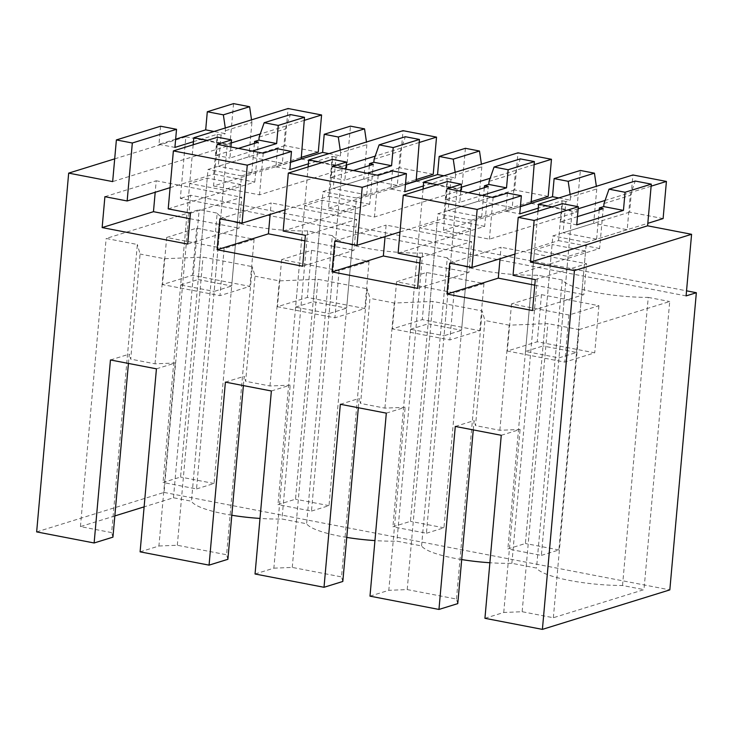<?xml version="1.0" encoding="UTF-8"?>
<svg xmlns="http://www.w3.org/2000/svg" width="733" height="733" viewBox="0 0 733 733"><rect width="100%" height="100%" fill="white"/><g stroke="black" fill="none" stroke-linecap="round" stroke-linejoin="round"><path stroke-width="0.55" stroke-dasharray="3.67 2.75" d="M160.591 126.223L158.979 144.346L175.645 139.178M233.552 103.619L229.832 145.299L112.662 181.601M225.288 127.982L225.398 133.672L214.009 131.473M225.672 130.63L251.914 122.493L251.529 119.846M301.181 159.043L346.755 167.83L350.475 126.149M340.231 150.137L340.616 152.785L366.866 144.648L366.473 142M366.866 144.648L363.797 178.953L397.295 185.403L400.365 151.108L405.367 136.732M416.124 181.198L461.698 189.984L374.462 217.014L328.494 208.154L332.214 166.483M465.418 148.304L461.698 189.984M455.175 172.292L455.56 174.94L481.81 166.803L481.416 164.155M481.81 166.803L478.741 201.108L512.239 207.558L515.308 173.263L520.311 158.887M531.068 203.353L576.642 212.139L580.362 170.459M570.118 194.447L570.503 197.085L596.754 188.958L596.36 186.31M596.754 188.958L593.693 223.253L627.191 229.713L630.252 195.409L635.254 181.042M114.696 158.859L185.834 136.814L180.336 198.423L686.088 295.903M185.834 136.814L229.832 145.299M251.914 122.493L248.854 156.798L282.352 163.248L285.412 128.953L290.424 114.577M158.979 144.346L174.912 147.415M193.457 141.671L217.298 134.286L221.073 135.009L225.398 133.672M221.073 135.009L218.287 166.272L248.854 156.798M230.913 146.957L229.924 158.026L252.326 151.08M217.27 144.328L213.55 185.999L290.515 162.149M213.55 185.999L259.519 194.859L346.755 167.83M263.239 153.188L259.519 194.859M277.514 148.762L275.901 166.886L290.497 162.359M340.616 152.785L340.341 155.827L336.016 157.164L333.231 188.427L363.797 178.953M369.34 165.576L366.729 194.877L397.295 185.403M366.729 194.877L333.231 188.427M374.114 159.235L400.365 151.108M405.468 184.304L328.494 208.154M345.857 169.112L344.867 180.171L367.27 173.235M378.182 175.343L374.462 217.014M392.457 170.917L390.845 189.032L405.441 184.514M455.56 174.94L455.285 177.982L450.96 179.319L448.175 210.582L478.741 201.108M484.284 187.73L481.673 217.032L512.239 207.558M481.673 217.032L448.175 210.582M489.058 181.39L515.308 173.263M447.157 188.628L443.438 230.309L489.406 239.169L576.642 212.139M520.412 206.459L443.438 230.309M460.8 191.258L459.811 202.326L482.213 195.39M493.126 197.489L489.406 239.169M507.401 193.072L505.788 211.186L520.393 206.66M570.503 197.085L570.228 200.136L565.903 201.474L563.118 232.727L593.693 223.253M599.227 209.885L596.616 239.187L627.191 229.713M596.616 239.187L563.118 232.727M604.001 203.545L630.252 195.409M36.65 531.901L164.073 492.42L190.598 195.244L686.537 290.827M190.598 195.244L180.336 198.423M254.397 143.421L251.786 172.722L282.352 163.248M251.786 172.722L218.287 166.272M259.17 137.08L285.412 128.953M170.093 187.657L213.743 174.152L217.298 134.286M168.205 208.878L254.791 182.059L213.743 174.152M254.791 182.059L258.346 142.193M447.469 181.518L445.856 199.642L468.25 192.697M398.092 253.187L484.678 226.369L488.233 186.503M420.339 257.475L471.649 241.578L386.108 225.086L385.082 236.585M417.581 288.381L468.891 272.474L471.649 241.578M419.844 263.028L468.891 272.474M334.798 240.992L386.108 225.086M399.989 231.967L443.63 218.461L447.185 178.595L423.344 185.98M332.525 159.363L330.913 177.487L353.306 170.542M283.149 231.032L369.734 204.214L373.289 164.348M305.395 235.32L356.705 219.424L293.402 207.237L328.686 196.307L332.241 156.441L308.401 163.826M302.637 266.226L353.947 250.329L356.705 219.424M304.901 240.873L353.947 250.329M219.854 218.837L271.164 202.931L270.138 214.43M285.036 209.812L293.411 207.219L271.164 202.931M217.582 137.208L215.96 155.332L238.362 148.387M190.452 213.166L241.762 197.269L219.515 192.981M187.694 244.071L239.004 228.174L241.762 197.269M189.957 218.718L239.004 228.174M104.901 196.682L156.221 180.776L155.194 192.284M178.467 185.064L156.221 180.776M484.934 618.304L503.745 612.476L522.153 611.725L553.351 617.736L643.995 589.644L622.528 585.502A63.185 12.91 -174.9 0 1 536.519 568.066L511.872 563.32A63.185 12.91 -174.9 0 1 489.891 562.742M461.698 559.563A63.185 12.91 -174.9 0 1 421.576 545.92L396.929 541.165A63.185 12.91 -174.9 0 1 374.948 540.587M346.755 537.408A63.185 12.91 -174.9 0 1 306.632 523.765L281.985 519.01A63.185 12.91 -174.9 0 1 260.004 518.433M231.811 515.253A63.185 12.91 -174.9 0 1 191.45 501.225L173.464 497.762L144.117 506.86M114.834 515.931L80.438 526.587L111.636 532.607L137.346 244.492L106.148 238.472L199.174 209.647L217.17 213.12L191.45 501.225M112.937 537.152L111.636 532.607M164.073 492.42L669.825 589.891M128.44 363.431L129.274 354.14L130.703 359.133L140.076 254.039L137.346 244.492M110.454 359.967L129.274 354.14M156.431 368.827L175.251 363L155.029 363.825L130.703 359.133M140.104 551.848L158.914 546.012L175.251 363M158.914 546.012L177.322 545.26L226.579 554.753L252.289 266.647L203.032 257.146L164.403 258.722L140.076 254.039M227.881 559.306L226.579 554.753M243.383 385.585L244.217 376.295L245.647 381.288L255.02 276.194L252.289 266.647M225.398 382.122L244.217 376.295M271.375 390.982L290.195 385.155L269.973 385.979L245.647 381.288M255.047 573.994L273.858 568.167L290.195 385.155M273.858 568.167L292.265 567.415L341.523 576.908L367.233 288.793L317.975 279.3L279.346 280.876L255.02 276.194M342.824 581.461L341.523 576.908M358.327 407.74L359.161 398.44L360.59 403.443L369.963 298.34L367.233 288.793M340.341 404.277L359.161 398.44M386.318 413.137L405.138 407.31L384.917 408.134L360.59 403.443M369.991 596.149L388.802 590.322L405.138 407.31M457.768 603.616L456.467 599.063L407.209 589.57L388.802 590.322M473.271 429.895L474.104 420.595L475.534 425.598L484.907 320.495L482.186 310.948L432.919 301.455L394.29 303.031L369.963 298.34M455.285 426.432L474.104 420.595M501.262 435.292L520.082 429.456L499.86 430.289L475.534 425.598M503.745 612.476L520.082 429.456M562.413 203.673L560.8 221.797L577.467 216.629M513.036 275.342L599.621 248.524L603.177 208.658M535.282 279.63L586.592 263.733L523.298 251.547L558.573 240.607L562.129 200.75L538.288 208.135M532.525 310.535L583.835 294.629L586.592 263.733M534.788 285.183L583.835 294.629M449.741 263.147L501.051 247.241L500.025 258.74M514.933 254.122L523.298 251.529L501.051 247.241M215.96 155.332L229.924 158.026M275.901 166.886L289.856 169.57M328.952 153.628L340.341 155.827M336.016 157.164L332.241 156.441M369.734 204.214L328.686 196.307M330.913 177.487L344.867 180.171M390.845 189.032L404.799 191.725M443.896 175.783L455.285 177.982M450.96 179.319L447.185 178.595M484.678 226.369L443.63 218.461M445.856 199.642L459.811 202.326M505.788 211.186L519.743 213.88M558.839 197.937L570.228 200.136M565.903 201.474L562.129 200.75M599.621 248.524L558.573 240.607M560.8 221.797L576.734 224.866M219.515 192.99L178.458 185.083M240.754 184.514L207.256 178.055L189.719 183.488L223.217 189.948L240.754 184.514L231.692 285.989L198.194 279.53L207.256 178.055M470.641 228.824L437.143 222.365L419.606 227.798L453.104 234.258L470.641 228.824L461.579 330.299L428.081 323.839L437.143 222.365M355.697 206.669L322.199 200.21L304.662 205.643L338.16 212.103L355.697 206.669L346.636 308.144L313.138 301.684L322.199 200.21M622.528 585.502L648.238 297.396A63.185 12.91 -174.9 0 1 562.238 279.96L536.519 568.066M562.238 279.96L537.591 275.205A63.185 12.91 -174.9 0 1 447.295 257.805L421.576 545.92M511.872 563.32L537.591 275.205M447.295 257.805L422.648 253.05L396.929 541.165M422.648 253.05A63.185 12.91 -174.9 0 1 332.342 235.65L306.632 523.765M332.342 235.65L307.704 230.895L281.985 519.01M307.704 230.895A63.185 12.91 -174.9 0 1 217.17 213.12M173.464 497.762L199.174 209.647M80.438 526.587L106.148 238.472M499.86 430.289L509.233 325.186L547.863 323.61L522.153 611.725M553.351 617.736L579.061 329.621L547.863 323.61M579.061 329.621L669.715 301.529L643.995 589.644M648.238 297.396L669.715 301.529M155.029 363.825L164.403 258.722M177.322 545.26L203.032 257.146M269.973 385.979L279.346 280.876M292.265 567.415L317.975 279.3M384.917 408.134L394.29 303.031M407.209 589.57L432.919 301.455M456.467 599.063L482.186 310.948M509.233 325.186L484.907 320.495M576.523 352.445L585.585 250.979L568.048 256.413L534.549 249.953L552.086 244.52L543.025 345.994L525.497 351.428L558.995 357.878L576.523 352.445L543.025 345.994M585.585 250.979L552.086 244.52M223.217 189.948L214.164 291.422L231.692 285.989M189.719 183.488L180.666 284.963L214.164 291.422M180.666 284.963L198.194 279.53M453.104 234.258L444.051 335.732L461.579 330.299M419.606 227.798L410.553 329.273L444.051 335.732M410.553 329.273L428.081 323.839M338.16 212.103L329.108 313.577L346.636 308.144M304.662 205.643L295.61 307.118L329.108 313.577M295.61 307.118L313.138 301.684M166.684 237.465L196.618 228.183L254.085 239.26L224.151 248.542L166.684 237.465L162.479 284.578L192.412 275.296L249.88 286.374L219.946 295.656L162.479 284.578M339.095 270.697L281.628 259.619L311.562 250.338L369.029 261.415L339.095 270.697L334.899 317.81L277.422 306.733L307.356 297.451L364.823 308.529L334.899 317.81M541.449 294.648L598.916 305.725L568.991 314.998L511.515 303.92L541.449 294.648L537.243 341.761L594.71 352.839L564.786 362.111L507.309 351.034L537.243 341.761M396.571 281.774L426.505 272.493L483.972 283.57L454.039 292.843L396.571 281.774L392.366 328.879L422.3 319.606L479.767 330.684L449.842 339.956L392.366 328.879M525.497 351.428L534.549 249.953M568.048 256.413L558.995 357.878M196.618 228.183L192.412 275.296M224.151 248.542L219.946 295.656M254.085 239.26L249.88 286.374M281.628 259.619L277.422 306.733M369.029 261.415L364.823 308.529M311.562 250.338L307.356 297.451M598.916 305.725L594.71 352.839M511.515 303.92L507.309 351.034M568.991 314.998L564.786 362.111M426.505 272.493L422.3 319.606M454.039 292.843L449.842 339.956M483.972 283.57L479.767 330.684M318.278 152.125L284.78 145.665L288.087 108.521M284.78 145.665L208.025 169.451L180.565 477.046L163.038 482.479L196.536 488.929L227.303 144.19L207.421 140.36M193.173 144.777L163.038 482.479M304.222 120.359L260.252 133.983M231.271 142.962L227.303 144.19M196.536 488.929L214.063 483.496L241.524 175.911L300.906 157.503M241.524 175.911L208.025 169.451M214.063 483.496L180.565 477.046M433.221 174.271L399.723 167.82L403.031 130.676M399.723 167.82L322.969 191.606L295.509 499.2L277.981 504.634L311.479 511.084L342.247 166.345L322.364 162.515M308.117 166.932L277.981 504.634M419.166 142.514L375.195 156.138M346.214 165.117L342.247 166.345M311.479 511.084L329.007 505.651L356.467 198.057L415.849 179.658M356.467 198.057L322.969 191.606M329.007 505.651L295.509 499.2M548.165 196.426L514.667 189.975L517.974 152.821M514.667 189.975L437.913 213.761L410.462 521.355L392.925 526.78L426.423 533.239L457.19 188.5L437.308 184.67M423.069 189.077L392.925 526.78M534.11 164.659L490.139 178.293M461.158 187.272L457.19 188.5M426.423 533.239L443.96 527.806L471.411 220.212L530.802 201.813M471.411 220.212L437.913 213.761M443.96 527.806L410.462 521.355M663.108 218.581L629.61 212.13L632.918 174.976M629.61 212.13L552.856 235.916L525.405 543.501L507.868 548.935L541.366 555.394L572.134 210.655L552.251 206.825M538.013 211.232L507.868 548.935M651.124 186.173L605.082 200.448M578.172 208.786L572.134 210.655M541.366 555.394L558.903 549.961L586.354 242.366L647.816 223.318M586.354 242.366L552.856 235.916M558.903 549.961L525.405 543.501"/><path stroke-width="1.1" d="M223.354 114.843L207.302 111.755L233.552 103.619L249.605 106.716L223.354 114.843L225.288 127.982M175.645 139.178L205.689 129.869L214.009 131.473M207.302 111.755L205.689 129.869M116.382 139.93L132.325 142.999L127.148 200.97L104.901 196.682L102.144 227.587L187.694 244.071L190.452 213.166L168.205 208.878L173.373 150.906L210.325 158.026L247.268 165.154L242.092 223.125L219.854 218.837L217.096 249.742L302.637 266.226L305.395 235.32L283.149 231.032L288.316 173.061L325.269 180.181L362.212 187.309L357.035 245.28L334.798 240.992L332.04 271.897L417.581 288.381L420.339 257.475L398.092 253.187L403.269 195.216L477.156 209.455L471.988 267.435L449.741 263.147L446.983 294.043L532.525 310.535L535.282 279.63L513.036 275.342L518.213 217.371L534.146 220.441L530.426 262.121L574.425 270.596L542.402 629.381L484.934 618.304L501.262 435.292L455.285 426.432L438.957 609.444L369.991 596.149L386.318 413.137L340.341 404.277L324.013 587.289L255.047 573.994L271.375 390.982L225.398 382.122L209.07 565.134L140.104 551.848L156.431 368.827L110.454 359.967L94.126 542.979L36.65 531.901L68.673 173.125L112.662 181.601L116.382 139.93L160.591 126.223L176.534 129.301L174.912 147.415L193.457 141.671M251.529 119.846L249.605 106.716M238.362 148.387L258.346 142.193L254.571 141.469L258.896 140.131L259.17 137.08L264.173 122.713L290.424 114.577L304.497 117.289L301.181 159.043M290.497 162.359L322.612 152.409L324.224 134.286L350.475 126.149L364.548 128.861L338.298 136.998L340.231 150.137M366.473 142L364.548 128.861M353.306 170.542L373.289 164.348L369.514 163.624L373.839 162.277L374.114 159.235L379.117 144.868L405.367 136.732L419.441 139.444L416.124 181.198M405.441 184.514L437.555 174.564L439.168 156.441L465.418 148.304L479.492 151.016L453.241 159.153L455.175 172.292M481.416 164.155L479.492 151.016M468.25 192.697L488.233 186.503L484.458 185.779L488.783 184.432L489.058 181.39L494.06 167.023L520.311 158.887L534.384 161.599L531.068 203.353M520.393 206.66L552.499 196.719L554.111 178.595L580.362 170.459L594.436 173.171L568.185 181.308L570.118 194.447M596.36 186.31L594.436 173.171M577.467 216.629L603.177 208.658L599.402 207.934L603.726 206.587L604.001 203.545L609.013 189.178L635.254 181.042L651.307 184.139L647.587 225.81L691.585 234.294L686.088 295.903L696.35 292.724L669.825 589.891L542.402 629.381M68.673 173.125L114.696 158.859M132.325 142.999L176.534 129.301M304.497 117.289L278.256 125.425L276.634 143.549L252.326 151.08M173.373 150.906L217.582 137.208L231.546 139.902L230.913 146.957M231.546 139.902L217.27 144.328L263.239 153.188L277.514 148.762L291.477 151.456L289.856 169.57L308.401 163.826M290.515 162.149L300.777 158.969M324.224 134.286L338.298 136.998M369.514 163.624L369.34 165.576M419.441 139.444L393.2 147.58L391.578 165.704L367.27 173.235M379.117 144.868L393.2 147.58M288.316 173.061L332.525 159.363L346.489 162.057L332.214 166.483L378.182 175.343L392.457 170.917L406.421 173.602L404.799 191.725L423.344 185.98M415.721 181.124L405.468 184.304M346.489 162.057L345.857 169.112M439.168 156.441L453.241 159.153M484.458 185.779L484.284 187.73M534.384 161.599L508.143 169.735L506.521 187.85L482.213 195.39M494.06 167.023L508.143 169.735M403.269 195.216L447.469 181.518L461.433 184.212L447.157 188.628L470.146 193.063L493.126 197.489L507.401 193.072L521.365 195.757L519.743 213.88L538.288 208.135M530.665 203.279L520.412 206.459M461.433 184.212L460.8 191.258M554.111 178.595L568.185 181.308M599.402 207.934L599.227 209.885M609.013 189.178L625.066 192.266L651.307 184.139M534.146 220.441L578.355 206.743L576.734 224.866L623.444 210.389L625.066 192.266M530.426 262.121L647.587 225.81M574.425 270.596L691.585 234.294M686.537 290.827L696.35 292.724M254.571 141.469L254.397 143.421M264.173 122.713L278.256 125.425M127.148 200.97L170.093 187.657M477.156 209.455L521.365 195.757M332.04 271.897L383.35 255.991L419.844 263.028M385.082 236.585L383.35 255.991M357.035 245.28L399.989 231.967M362.212 187.309L406.421 173.602M217.096 249.742L268.406 233.836L304.901 240.873M270.138 214.43L268.406 233.836M242.092 223.125L285.036 209.812M247.268 165.154L291.477 151.456M102.144 227.587L153.463 211.681L189.957 218.718M155.194 192.284L153.463 211.681M489.891 562.742A63.185 12.91 -174.9 0 1 461.698 559.563M374.948 540.587A63.185 12.91 -174.9 0 1 346.755 537.408M260.004 518.433A63.185 12.91 -174.9 0 1 231.811 515.253M144.117 506.86L114.834 515.931M94.126 542.979L112.937 537.152L128.44 363.431M209.07 565.134L227.881 559.306L243.383 385.585M324.013 587.289L342.824 581.461L358.327 407.74M438.957 609.444L457.768 603.616L473.271 429.895M518.213 217.371L562.413 203.673L578.355 206.743M446.983 294.043L498.293 278.146L534.788 285.183M500.025 258.74L498.293 278.146M471.988 267.435L514.933 254.122M258.896 140.131L276.634 143.549M322.612 152.409L328.952 153.628M373.839 162.277L391.578 165.704M437.555 174.564L443.896 175.783M488.783 184.432L506.521 187.85M552.499 196.719L558.839 197.937M603.726 206.587L623.444 210.389M193.173 144.777L193.805 137.74L288.087 108.521L321.585 114.971L304.222 120.359M300.906 157.503L318.278 152.125L321.585 114.971M193.805 137.74L207.421 140.36M260.252 133.983L231.271 142.962M308.117 166.932L308.749 159.895L403.031 130.676L436.529 137.126L419.166 142.514M415.849 179.658L433.221 174.271L436.529 137.126M308.749 159.895L322.364 162.515M375.195 156.138L346.214 165.117M423.069 189.077L423.692 182.041L517.974 152.821L551.473 159.281L534.11 164.659M530.802 201.813L548.165 196.426L551.473 159.281M423.692 182.041L437.308 184.67M490.139 178.293L461.158 187.272M538.013 211.232L538.636 204.195L632.918 174.976L666.416 181.436L651.124 186.173M647.816 223.318L663.108 218.581L666.416 181.436M538.636 204.195L552.251 206.825M605.082 200.448L578.172 208.786"/></g></svg>

